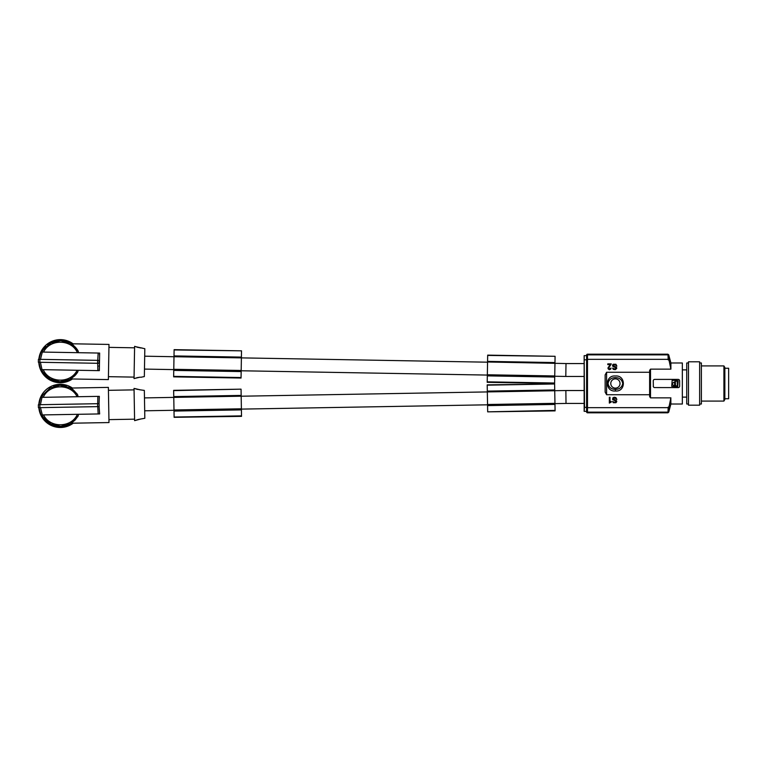 <?xml version="1.0" encoding="UTF-8"?>
<svg xmlns="http://www.w3.org/2000/svg" width="767" height="767" viewBox="0 0 767 767"><rect width="100%" height="100%" fill="white"/><g stroke="black" fill="none" stroke-linecap="round" stroke-linejoin="round"><path stroke-width="1.15" d="M611.251 402.071L609.343 403.097L609.343 397.239L610.005 397.239L610.005 401.486L611.251 401.486L611.251 402.071M612.833 366.386L616.141 367.92L614.818 369.023L612.574 368.141L613.303 369.387L615.268 369.684L616.726 368.438L616.534 367.335L613.034 365.504L614.818 364.622L616.86 366.089L615.93 364.258L613.169 364.258L612.507 365.207L612.833 366.386M688.498 404.017L686.733 404.017L686.733 362.983L688.498 362.983M650.512 369.138L650.512 397.852L649.63 396.568L649.63 370.423L650.512 369.138L670.895 369.138L670.895 362.983L682.342 362.983L682.342 404.017L670.895 404.017L670.818 398.246M586.611 355.159L587.484 354.191A0.882 0.882 0 0 0 586.611 355.063L586.611 355.754L587.484 354.872L587.484 359.339L586.611 359.809L586.611 411.927A0.882 0.882 0 0 0 587.484 412.809L667.865 412.809L668.719 412.157L670.895 404.017M669.006 360.135L670.895 369.138L669.006 360.135L668.143 359.339L587.484 359.339L587.484 407.651L584.512 407.181L584.157 411.342L584.157 355.648L584.512 407.181M668.019 354.805L668.162 359.857M587.484 354.872L668.028 354.872L668.872 355.524L667.865 354.277L668.719 354.929M586.611 355.754L586.611 359.809L584.512 359.809M688.498 361.803L688.498 405.187L699.638 405.187L699.638 361.803L688.498 361.803M241.059 377.546L173.658 376.367L173.649 376.856L241.049 378.035L241.183 370.48L241.394 357.892L173.994 356.722L174.119 349.656L241.519 350.835L174.119 349.944M241.183 370.48L173.773 369.301L173.994 356.722L144.695 356.195M241.174 370.969L173.773 369.799L173.773 369.301M241.164 371.573L173.754 370.394L173.773 369.799M173.658 376.367L173.754 370.394M565.893 370.01L565.806 376.463L584.157 376.463M487.563 362.187L241.394 357.882L241.519 351.123M241.413 357.096L174.013 355.917M241.404 357.69L174.004 356.521M554.618 383.021L487.218 381.841L487.208 382.33L554.608 383.51L554.963 363.165L487.563 361.995L487.678 355.131L555.087 356.3L487.678 355.418M565.893 370.001L566.008 363.548L487.563 361.995M554.963 363.165L554.972 362.57L487.572 361.391M554.742 375.955L487.342 374.775L487.563 362.197M554.733 376.444L487.333 375.264L487.342 374.775M554.972 362.57L555.078 356.597M554.723 377.048L487.323 375.868L487.333 375.264M487.218 381.841L487.323 375.868M669.62 404.075L669.006 406.855L668.143 407.651L587.484 407.651L587.484 412.128L668.028 412.128L668.872 411.467L667.865 412.713L587.484 412.713L586.611 411.831M668.162 407.143L668.019 412.186M587.484 412.128L586.611 411.246M669.016 406.328L668.872 411.534M610.685 369.167L609.305 369.752L608.049 368.726L608.058 367.7L610.359 364.632L607.79 364.632L607.79 363.894L611.28 363.894L608.71 368.074L609.372 369.023L611.021 368.074L610.685 369.167M679.524 386.693L679.629 386.137A1.467 1.467 0 0 1 678.162 387.603L654.433 387.575M699.638 404.017L701.393 404.017L701.393 362.983L699.638 362.983M724.844 399.473L724.844 367.527L723.914 365.907L723.914 401.083L724.844 399.473M173.994 409.981L241.394 408.801L241.528 416.356L174.119 417.325L173.649 390.336L241.049 389.157L173.658 390.624M241.394 408.801L241.059 389.454M241.404 409.3L174.004 410.47M241.413 409.894L174.013 411.074M241.174 396.021L173.773 397.201M555.078 410.393L487.678 411.85L555.087 410.882L554.733 390.748L144.464 397.9M241.164 395.417L173.754 396.597M487.678 411.572L487.208 384.861L554.618 383.979L487.218 385.159M554.963 403.825L487.563 405.005M554.972 404.42L487.572 405.599M554.963 403.634L566.008 403.442L565.864 390.528L487.333 391.726M554.733 390.547L554.618 383.979M554.723 389.952L487.323 391.122M554.953 403.337L487.553 404.506M617.071 379.186A4.621 4.621 0 0 0 610.772 383.5A4.621 4.621 0 0 0 615.393 388.121A4.621 4.621 0 0 0 617.071 379.186M615.393 377.623C611.251 377.719 608.797 379.675 608.058 383.5C608.806 387.316 611.251 389.272 615.402 389.368C619.544 389.272 621.989 387.316 622.737 383.5C621.989 379.675 619.544 377.719 615.393 377.623L615.393 377.623M649.63 370.423L649.63 372.263L606.601 372.263L605.144 374.881L605.144 392.11L606.601 394.727L606.601 372.263M606.601 394.727L649.63 394.727L649.63 396.568M615.402 390.997C626.006 391.985 625.997 375.005 615.393 375.993C604.789 375.005 604.799 391.995 615.402 390.997L615.402 389.368M678.162 380.7L672.17 380.269L671.729 386.29L677.721 386.721L678.162 380.7M653.359 386.673L653.254 380.854A1.467 1.467 0 0 1 654.721 379.397L678.162 379.397A1.467 1.467 0 0 1 679.629 380.854L679.629 386.137M654.289 387.536L654.711 387.603A1.467 1.467 0 0 1 653.254 386.137M675.487 384.794L675.305 381.304L677.117 380.988L677.453 385.686L675.631 386.002L675.487 384.794M724.844 368.256L728.65 368.256L728.65 398.735L724.844 398.735M674.644 383.136L674.49 381.947C671.844 383.308 671.844 384.66 674.509 386.002L674.644 383.136M674.586 383.96C675.631 383.96 675.631 383.96 674.586 383.96M682.342 397.124L686.733 397.124M682.342 369.867L686.733 369.867M670.761 398.572L670.368 400.547M670.205 401.352L669.639 404.027M668.872 355.457L669.016 360.663M650.512 397.852L670.895 397.852L669.006 406.855M616.217 400.451L613.034 398.85L614.818 397.968L616.86 399.434L615.93 397.603L614.156 397.239L612.833 397.9L612.641 399.578L616.141 401.266L614.818 402.368L612.574 401.486L613.303 402.733L615.939 402.733L616.793 401.572L616.217 400.451M139.134 389.684L144.34 390.413L144.819 418.283L140.265 419.098M140.553 419.06L134.608 420.642L134.043 388.409L135.5 388.811M140.169 419.108L139.661 419.194M138.865 419.348L137.523 419.693M137.427 419.722L135.922 420.239M77.764 395.015L77.812 395.072C74.303 390.652 71.906 388.313 70.583 388.054L108.377 387.393L108.991 422.559L71.197 423.221L72.098 422.627M79.02 414.285L99.643 413.931L99.461 412.176M99.288 410.077L99.202 408.869M99.144 406.606L99.087 403.672M42.012 397.344L40.67 397.364L38.964 404.727L40.421 404.698L42.012 397.344L99.336 396.347L99.221 398.073M70.593 388.054L71.782 388.802M76.604 393.327L76.988 393.835M77.131 394.056L77.467 394.535M78.148 415.992L78.512 414.295M43.383 417.392L41.945 414.937A20.517 20.517 180 0 0 54.371 425.474A20.517 20.517 180 0 1 41.926 414.937L43.383 417.392L50.91 424.046L60.689 426.327L70.382 423.7L78.167 415.944L75.032 420.134L71.206 423.221M54.438 425.474L55.847 426.414L54.39 426.442L54.371 425.445L55.838 425.838M56.039 425.877A20.517 20.517 0 0 0 65.32 425.714M71.245 423.211A20.517 20.517 180 0 1 66.969 425.254L65.511 425.666L66.969 425.234L65.511 425.666L65.521 426.251L66.988 426.222L66.969 425.234L65.511 425.666L66.969 425.234A20.517 20.517 180 0 0 71.273 423.211M65.521 426.251L55.847 426.414M63.91 426.279L63.92 426.864L63.91 426.279L63.92 426.864L60.545 426.922L60.535 426.337M58.944 426.366L58.954 426.951L60.545 426.922M57.467 426.385L57.477 426.97L58.954 426.951M60.842 426.327L60.852 426.912L60.842 426.327M61.628 426.318L61.638 426.903M97.754 406.635L98.157 413.95L42.319 414.928L40.977 414.947L39.012 407.661M99.643 413.931L99.096 406.606L38.427 407.67L38.369 404.736L39.836 404.708L39.884 407.641M40.478 407.632L42.319 414.928M97.649 406.635L97.601 403.701L39.836 404.708M99.336 396.347L99.048 403.672L97.601 403.701M97.85 396.366L97.697 403.701M42.99 394.842L41.639 397.354L42.99 394.842L50.277 387.929L59.97 385.302L69.749 387.594L77.275 394.248L78.205 396.712M64.811 385.801L66.288 386.185L64.811 385.801L64.802 385.216L66.269 385.197L66.288 386.185L64.811 385.801M55.339 385.916A20.517 20.517 0 0 1 64.62 385.753M53.757 386.386L55.138 385.389L53.671 385.418L53.69 386.405L55.147 385.964M55.138 385.389L64.802 385.216M42.319 352.063L40.977 352.043L39.012 359.339L40.478 359.359L42.319 352.063L98.157 353.041L97.754 360.365M43.383 349.599L41.945 352.063L43.383 349.599L50.91 342.945L60.689 340.663L70.382 343.29L78.167 351.046C74.83 346.511 72.501 344.086 71.197 343.779L72.366 344.565M77.036 349.263L77.39 349.781M77.534 350.001L77.85 350.5M78.138 350.979L78.512 352.695M65.511 341.325L66.969 341.766L65.521 340.749L66.988 340.769L66.969 341.766L65.511 341.325L66.969 341.766M56.039 341.114A20.517 20.517 0 0 1 65.32 341.277M54.438 341.526L55.847 340.577L54.39 340.548L54.371 341.545L55.838 341.152M78.713 370.288L97.85 370.624L97.697 363.29M99.087 363.318L99.144 360.385L99.039 363.318L38.369 362.254L38.427 359.33L39.884 359.349L39.836 362.283M64.064 340.136L64.064 340.721L63.642 340.126L57.621 340.021L57.611 340.606M98.157 353.041L99.643 353.069L99.461 354.785M40.421 362.292L42.012 369.646L40.67 369.627L38.964 362.264M99.643 353.069L99.336 370.653L42.012 369.646M99.144 360.385L39.884 359.349M97.601 363.29L97.649 360.356M141.396 377.239L140.045 377.211L141.396 377.239M55.847 340.577L65.521 340.749M53.843 380.633A20.517 20.517 0 0 1 50.967 379.425M49.606 378.668A20.517 20.517 0 0 1 42.444 371.228M42.942 350.289A20.517 20.517 0 0 1 46.078 346.416M69.049 379.742A20.517 20.517 0 0 1 66.135 380.854M135.98 388.974L136.536 389.137M136.641 389.166L137.945 389.483M141.444 377.143L144.34 376.578L144.819 348.707L135.817 346.713M139.757 377.239L134.043 378.582L134.608 346.348L135.299 346.511M139.652 377.249L139.143 377.306M138.348 377.431L136.996 377.728M136.89 377.757L135.375 378.227M71.197 343.779L108.991 344.431L108.377 379.598L70.583 378.946L71.504 378.38M99.336 370.653L99.211 368.898M99.116 366.799L99.077 365.581M77.783 371.957L78.205 370.279M42.99 372.148L41.639 369.646L42.99 372.148L50.277 379.061L59.97 381.688L69.749 379.397L77.803 371.918L74.524 375.993L70.583 378.946M53.757 380.605L55.138 381.602L53.671 381.582L53.69 380.585L55.147 381.026M55.339 381.074A20.517 20.517 0 0 0 64.62 381.237M66.288 380.806L64.802 381.774L66.269 381.793L66.288 380.806L64.811 381.199L66.288 380.806M141.905 347.95L140.553 347.93L141.905 347.95M38.868 359.33A21.543 21.543 0 0 1 73.076 343.808M64.802 381.774L55.138 381.602M66.815 341.708A20.517 20.517 0 0 1 69.692 342.916M75.032 346.866A20.517 20.517 0 0 1 78.167 351.046L77.668 350.203M77.275 372.743L77.803 371.918A20.517 20.517 0 0 1 74.581 375.935M38.82 404.727A21.543 21.543 180 0 1 72.405 388.016M73.133 423.183A21.543 21.543 180 0 1 38.858 407.661A21.543 21.543 180 0 0 73.249 423.183M72.462 378.975A21.543 21.543 0 0 1 38.81 362.264M136.526 346.981L137.072 347.163M137.178 347.192L138.472 347.556M139.642 347.796L140.553 347.93M241.519 415.867L174.119 417.047M140.045 389.78L134.743 388.543M47.631 345.054A20.517 20.517 0 0 1 50.219 343.319M51.61 342.6A20.517 20.517 0 0 1 54.524 341.497M43.556 414.909C49.96 428.331 71.475 427.957 77.409 414.314M43.249 397.325C49.174 383.673 70.698 383.299 77.103 396.731M43.556 352.091C49.96 338.659 71.475 339.033 77.409 352.676M63.632 340.711L63.642 340.126M58.033 340.615L58.043 340.03M43.249 369.675C49.174 383.318 70.698 383.692 77.103 370.26M670.895 362.983L668.719 354.843L667.865 354.191L587.493 354.191M584.157 355.648L586.611 355.648M566.008 363.568L584.157 363.568M144.464 369.09L173.773 369.608M241.174 370.777L487.333 375.073M554.733 376.252L565.806 376.444M701.393 365.907L723.914 365.907M584.157 411.342L586.611 411.342M144.695 410.796L173.994 410.287M241.394 409.108L487.563 404.813M566.008 403.423L584.157 403.423M108.933 419.626L134.58 419.175M78.167 415.944L77.668 416.788M77.803 395.072L77.275 394.248M108.425 376.674L134.072 377.115M701.393 401.083L723.914 401.083M108.933 347.365L134.58 347.815M565.864 390.528L584.157 390.528M108.425 390.326L134.072 389.876"/></g></svg>
